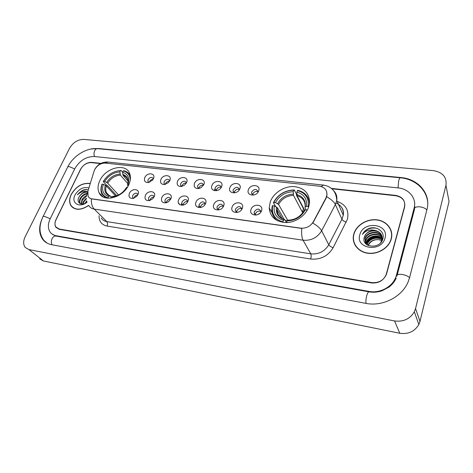 <?xml version="1.0" encoding="UTF-8"?>
<svg xmlns="http://www.w3.org/2000/svg" width="473" height="473" viewBox="0 0 473 473"><rect width="100%" height="100%" fill="white"/><g stroke="black" fill="none" stroke-linecap="round" stroke-linejoin="round"><path stroke-width="0.71" d="M270.231 201.971L269.202 207.949C270.136 217.101 275.848 221.979 286.342 222.588C295.956 222.434 305.942 215.375 308.739 206.742L309.543 203.023C309.484 193.037 304.074 187.539 293.313 186.533C283.581 186.344 273.317 193.221 270.231 201.971M99.732 180.863C97.71 185.304 97.503 189.277 99.105 192.783C103.291 203.065 123.554 197.59 128.887 184.47C130.625 180.485 130.903 176.878 129.72 173.656C126.049 162.446 105.367 167.619 99.732 180.863M137.968 194.569L136.922 196.194L133.025 198.465C129.572 198.53 128.354 196.857 129.366 193.439C131.713 187.692 140.712 188.816 137.968 194.569M138.021 194.438L137.968 194.273C136.36 192.499 134.604 192.907 132.694 195.491L132.576 197.418L133.504 198.358M154.18 196.697L152.655 198.849L149.397 200.605C145.714 200.8 144.36 199.115 145.347 195.532C147.665 189.708 156.906 190.861 154.18 196.697M154.168 196.727L154.103 196.484C152.466 194.569 150.662 194.941 148.676 197.608L148.546 199.476L149.616 200.552M170.842 198.885L168.619 201.652L166.366 202.757C162.357 203.189 160.82 201.504 161.76 197.69C164.042 191.772 173.538 192.96 170.842 198.885M170.747 199.098L170.676 198.761C169.021 196.691 167.158 197.034 165.095 199.789L164.953 201.575L166.177 202.805M187.964 201.131C185.688 207.227 175.885 205.879 178.634 199.908C180.875 193.9 190.637 195.118 187.964 201.131M181.963 202.024L181.809 203.727L183.205 205.122L183.429 203.887C184.446 202.024 185.889 201.25 187.769 201.557L187.704 201.114C186.037 198.873 184.121 199.174 181.963 202.024M205.572 203.443C203.337 209.64 193.25 208.25 195.976 202.184C198.181 196.082 208.215 197.336 205.572 203.443M205.258 204.1L205.211 203.544C203.538 201.12 201.569 201.38 199.304 204.324L199.145 205.921L200.712 207.499M223.682 205.82C221.494 212.117 211.118 210.686 213.808 204.525C215.972 198.329 226.295 199.618 223.682 205.82M223.226 206.748L223.221 206.057C221.547 203.431 219.519 203.644 217.142 206.695L216.965 208.161L218.733 209.941M242.318 208.268C240.178 214.665 229.5 213.193 232.16 206.938C234.277 200.641 244.896 201.965 242.318 208.268M241.691 209.492L241.738 208.658C240.077 205.814 237.996 205.968 235.489 209.125L235.306 210.455L237.286 212.454M261.51 210.792C259.417 217.29 248.42 215.777 251.045 209.415C253.114 203.018 264.046 204.383 261.51 210.792M260.664 212.347L260.8 211.354C259.163 208.268 257.022 208.362 254.368 211.632L254.19 212.803C254.338 214.05 255.077 214.795 256.401 215.038M153.453 178.64L152.389 180.29L148.037 182.584C144.898 182.412 143.81 180.763 144.779 177.629C147.056 171.971 156.131 172.976 153.453 178.64M153.423 178.705L153.388 178.593C151.803 176.725 150.024 177.097 148.049 179.716L147.907 181.484L148.788 182.472M169.807 180.55L168.329 182.643L164.438 184.529C161.133 184.417 159.951 182.744 160.897 179.509C163.138 173.768 172.462 174.797 169.807 180.55M169.701 180.775L169.659 180.585C168.051 178.569 166.224 178.918 164.172 181.614L164.019 183.317L165.024 184.44M186.604 182.507L184.606 185.091L181.348 186.522C177.83 186.498 176.535 184.807 177.452 181.437C179.657 175.613 189.235 176.666 186.604 182.507M186.415 182.915L186.368 182.637C184.742 180.473 182.868 180.781 180.727 183.565L180.568 185.185L181.709 186.463M203.869 184.517L201.155 187.639L198.837 188.544C195.042 188.686 193.581 186.977 194.462 183.418C196.632 177.505 206.47 178.593 203.869 184.517M203.579 185.132L203.538 184.76C201.906 182.424 199.973 182.696 197.738 185.576L197.572 187.095L198.855 188.538M221.624 186.587C219.466 192.682 209.297 191.435 211.945 185.457C214.08 179.45 224.196 180.568 221.624 186.587M221.204 187.432L221.181 186.953C219.549 184.435 217.562 184.659 215.221 187.633L215.049 189.046L216.486 190.672M239.882 188.709C237.765 194.906 227.306 193.623 229.931 187.55C232.012 181.455 242.418 182.602 239.882 188.709M239.314 189.815L239.326 189.224C237.706 186.504 235.66 186.681 233.201 189.756L233.023 191.039L234.626 192.866M258.666 190.903C256.603 197.194 245.836 195.875 248.426 189.708C250.465 183.512 261.173 184.695 258.666 190.903M257.927 192.286L257.992 191.571C256.384 188.632 254.285 188.757 251.695 191.937L251.518 193.079L253.297 195.124M199.086 205.383L198.465 207.523M181.738 203.295L181.212 205.199M215.02 188.591L214.334 190.619M134.054 198.187L134.302 197.3C135.083 195.822 136.242 195.042 137.779 194.953M149.994 200.446L150.237 199.435C151.094 197.838 152.347 197.046 154.003 197.075M166.372 202.757L166.608 201.628C167.543 199.902 168.891 199.115 170.658 199.275M200.505 207.434L200.718 206.204C201.782 204.253 203.295 203.479 205.258 203.887M218.295 209.805L218.496 208.587C219.608 206.541 221.193 205.773 223.244 206.287M236.595 212.235L236.784 211.035C237.949 208.895 239.604 208.138 241.75 208.764M254.19 212.803L255.426 214.724L255.603 213.56C256.827 211.313 258.56 210.568 260.8 211.33M149.373 182.306L149.586 181.585C150.384 180.089 151.567 179.308 153.146 179.243M165.438 184.334L165.662 183.5C166.531 181.88 167.809 181.1 169.5 181.153M181.951 186.409L182.17 185.469C183.116 183.725 184.494 182.945 186.297 183.134M198.914 188.526L199.133 187.491C200.162 185.617 201.634 184.848 203.544 185.185M216.356 190.625L216.563 189.572C217.651 187.592 219.2 186.835 221.21 187.29M234.289 192.748L234.484 191.713C235.625 189.638 237.245 188.887 239.338 189.454M252.73 194.911L252.913 193.912C254.113 191.736 255.81 190.997 257.992 191.689M94.08 171.131L94.6 169.807C97.202 165.302 100.773 163.061 105.325 163.079L319.393 186.185C324.691 187.131 327.198 190.081 326.914 195.036L325.915 198.021L313.38 221.689C310.448 226.378 306.232 228.53 300.733 228.152L91.916 198.849C90.154 198.577 88.883 197.732 88.108 196.319L87.866 191.399L94.08 171.131M353.426 237.594L353.284 239.509M71.216 205.897L71.376 206.269M100.483 163.599L91.336 162.606C86.76 162.588 83.136 164.864 80.451 169.446L55.997 219.567C54.643 222.505 54.632 224.994 55.956 227.04L59.255 229.027L371.612 282.57C378.731 283.179 383.686 280.412 386.465 274.275L404.628 207.02C405.532 200.842 402.558 197.075 395.7 195.733L331.886 188.786M396.433 275.203L414.106 208.12C416.908 198.335 408.968 188.792 397.876 187.876L94.275 156.516C86.086 156.516 79.582 160.607 74.769 168.79L50.256 218.627C47.761 224.007 47.755 228.56 50.25 232.273C51.634 234.1 53.561 235.247 56.027 235.708L369.159 291.421C379.925 293.55 392.348 286.916 395.824 277.107L396.433 275.203M445.962 185.274C446.926 177.109 442.687 172.219 433.244 170.605L83.638 139.399C77.761 139.482 73.067 142.444 69.566 148.291L25.164 236.754C23.112 241.124 23.165 244.718 25.311 247.527L29.019 249.614L394.541 320.942C403.357 322.072 409.955 319.027 414.33 311.79L415.536 308.567L445.962 185.274L449.043 201.51L420.006 321.398L415.536 308.567M39.708 258.885L43.38 260.96L399.791 333.276C408.3 334.435 414.655 331.514 418.853 324.519L420.006 321.398M42.05 218.768C38.603 227.028 38.863 233.946 42.836 239.539C44.994 242.253 47.944 243.973 51.681 244.707L365.848 303.364C382.486 306.811 401.985 297.009 408.11 281.926L409.665 277.367L426.942 209.604C431.293 193.847 418.298 178.824 400.749 177.523L98.159 148.481L90.544 149.09M414.797 203.065L414.555 202.485M414.484 206.275L414.886 206.813M90.29 183.483C82.468 182.59 76.1 186.256 71.175 194.486C69.194 198.766 69.099 202.474 70.903 205.595C75.053 210.562 80.989 210.509 88.711 205.442M72.387 207.109L72.777 207.623M353.869 233.786L353.508 235.247C351.764 243.743 358.256 252.068 367.988 253.274C377.696 254.592 388.404 248.284 391.076 239.634L391.266 238.989C393.796 229.913 386.961 221.015 377.028 219.844C367.125 218.538 356.417 225.006 353.869 233.786M354.259 242.951L354.78 244.642M326.601 191.405L326.991 195.201L326.051 198.323L312.807 223.102C317.306 225.698 320.251 228.252 321.646 230.771C317.359 237.688 311.163 240.834 303.069 240.213L94.251 209.113C92.069 206.748 91.118 203.331 91.395 198.879L89.468 197.921M353.573 241.313L353.479 239.474M71.807 206.766L71.5 206.169M88.729 205.465C89.876 207.481 91.721 208.699 94.251 209.113L106.756 221.606L310.779 253.859L303.069 240.213C301.727 237.6 301.307 233.668 301.821 228.424L91.395 198.879M100.915 163.374L91.579 162.363C87.002 162.345 83.378 164.628 80.694 169.204L55.985 219.856C54.632 222.801 54.614 225.296 55.944 227.336L59.243 229.322L371.311 282.901C378.435 283.516 383.39 280.743 386.169 274.6L404.521 206.66C405.432 200.487 402.458 196.727 395.599 195.384L331.461 188.414M391.289 231.126L390.509 229.511M90.248 183.619C82.497 182.714 76.183 186.338 71.299 194.504C69.336 198.737 69.241 202.403 71.021 205.495C75.13 210.408 81.007 210.361 88.646 205.347M84.85 203.461L86.701 200.83M82.692 204.023L83.502 201.386L86.399 198.169M83.142 203.964L83.898 201.782L86.423 198.843M81.25 203.981L81.9 199.789C82.952 197.921 84.531 196.508 86.636 195.55M81.557 204.023L82.302 200.191L86.535 196.183M80.546 203.804L79.907 203.029C79.198 201.646 79.322 200.038 80.286 198.187C81.894 195.526 84.164 193.918 87.097 193.356M80.581 203.816L80.315 203.425C79.606 202.048 79.73 200.434 80.688 198.589C82.107 196.2 84.141 194.634 86.79 193.895M85.637 203.094L86.855 201.474M88.321 190.022C86.529 189.33 84.531 189.466 82.32 190.418L77.448 194.876C80.528 191.802 83.857 190.755 87.434 191.742C83.922 191.654 81.137 193.398 79.068 196.981C81.214 193.605 84.082 191.985 87.671 192.127M87.434 191.742L87.747 191.807M88.918 187.964C83.449 186.551 78.814 188.904 75.006 195.018C70.708 203.035 79.618 208.51 87.062 202.16M79.068 196.981C75.822 202.367 81.309 206.358 86.589 202.521M72.883 207.511L73.315 207.996M77.448 194.876C80.345 191.11 83.786 189.425 87.765 189.827M391.07 238.96C393.577 229.984 386.813 221.175 376.981 220.016C367.178 218.721 356.577 225.118 354.052 233.816L353.703 235.247C351.971 243.66 358.398 251.902 368.035 253.102C377.643 254.403 388.244 248.154 390.881 239.592L391.07 238.96M366.989 244.843L367.225 243.802C368.674 238.386 377.401 235.708 382.03 239.592M367.219 244.996L367.409 244.245C368.839 238.96 377.241 236.21 381.965 239.87M366.179 244.198L366.486 242.01C368.012 236.11 377.98 233.745 382.178 238.516M366.362 244.364L366.67 242.46C368.171 236.677 377.844 234.23 382.154 238.776M365.588 243.595L365.741 240.201C367.361 233.845 378.483 231.817 382.178 237.481M365.712 243.731L365.931 240.656C367.527 234.413 378.359 232.296 382.19 237.736M375.243 230.499C369.886 230.256 366.279 232.42 364.423 237.003C360.461 247.42 380.103 249.933 382.799 239.019C385.412 231.468 375.923 225.219 368.248 228.766C365.558 230.055 363.631 231.93 362.454 234.383C365.647 230.446 369.91 229.151 375.243 230.499C380.428 231.817 382.669 234.951 381.959 239.9L380.599 242.767M365.582 243.583L364.99 238.38C366.723 231.575 378.956 229.937 382.03 236.494M382.119 240.396L381.959 240.94M365.422 243.394L365.18 238.835C366.882 232.142 378.838 230.404 382.078 236.737M364.423 237.003C366.25 229.86 379.316 228.554 381.835 235.779M359.864 234.62C354.91 248.828 381.463 252.86 385.004 238.114C389.474 223.682 363.317 220.383 359.864 234.62M368 245.44C369.927 241.159 373.504 239.237 378.725 239.669C373.723 239.373 370.241 241.336 368.278 245.57M378.725 239.669L381.752 240.568M354.963 244.559L355.69 246.173M362.454 234.383C365.552 229.275 370.27 227.241 376.609 228.293M365.972 244.003L366.545 242.832M366.581 242.767C370.016 237.943 374.77 236.275 380.842 237.753M381.752 238.108L382.787 238.629M365.842 243.873L366.457 242.608M366.823 242.022C370.123 237.795 374.533 236.228 380.05 237.316M381.285 237.718L382.627 238.357M179.911 204.75L178.398 202.852M259.831 213.27L257.59 214.683M107.915 198.228L107.891 197.88C101.908 195.721 99.98 191.127 102.097 184.109L103.339 184.269C101.524 190.483 103.25 194.569 108.512 196.526L110.31 195.97L111.321 196.88M115.607 195.982L106.313 185.93L103.339 184.269M116.73 195.662L107.596 185.753L106.774 185.392L103.232 181.555L103.433 181.26C107.743 174.596 113.425 171.043 120.479 170.593L121.064 170.398L122.619 172.196M130.306 175.891C129.058 173.177 126.888 171.451 123.796 170.706L123.217 170.901C127.828 172.172 130.158 175.306 130.205 180.308M102.097 184.109L101.896 184.405C100.601 188.018 100.607 191.24 101.926 194.066L105.467 197.826M128.91 184.411L128.106 184.31C129.779 178.014 127.947 173.981 122.613 172.219L123.217 170.901M110.688 198.157L111.267 196.904C117.682 196.537 122.856 193.315 126.788 187.231L127.338 187.302M108.512 196.526L107.891 197.88M122.613 172.219L123.116 175.43L128.071 181.141M128.1 186.025L127.515 185.245L128.106 184.31M116.198 195.828L111.267 196.904M126.788 187.231L126.202 187.964M120.479 170.593L119.876 171.906C113.603 172.349 108.542 175.518 104.681 181.413L103.433 181.26M127.893 183.713L120.384 175.111L119.876 171.906M104.681 181.413L107.643 183.075L118.51 194.941M282.872 222.381L282.872 221.955C274.707 219.283 271.313 213.855 272.696 205.666L274.328 205.873C273.187 213.128 276.22 217.964 283.416 220.371L284.752 219.626L286.526 222.428M284.226 219.472L277.403 207.736L274.328 205.873M273.867 202.355C278.124 194.634 284.776 190.572 293.81 190.17L294.247 189.915L296.512 194.249L296.441 195.254L303.459 208.64L302.324 212.028L293.461 195.325L293.284 191.695C285.26 192.103 279.336 195.727 275.505 202.556L273.388 202.663L275.67 206.565M303.808 208.658L303.459 208.64M309.573 202.692L309.348 202.273M309.626 201.066L308.91 200.032M275.091 218.52L275.576 219.667M309.437 203.881C309.035 196.727 305.174 192.209 297.842 190.323L297.405 190.578C305.641 192.925 309.218 198.264 308.124 206.595L308.692 206.89M272.696 205.666L272.217 205.974L271.768 209.817C271.916 214.594 274.009 218.325 278.047 221.015M307.249 210.136L304.813 213.654M297.606 217.468C294.679 219.224 291.593 220.111 288.359 220.116L287.058 220.867L286.514 222.452L288.737 222.411M308.124 206.595L306.409 206.382C307.32 199.015 304.145 194.255 296.884 192.103L297.405 190.578M287.058 220.867C295.312 220.566 301.384 216.876 305.28 209.787L306.995 210.006M283.416 220.371L282.872 221.955M296.884 192.103L297.056 195.745L304.6 210.172M306.143 209.894L304.99 207.677L305.191 207.085L306.409 206.382M305.28 209.787L304.062 210.479L303.477 211.567M294.247 189.915C284.781 190.312 277.828 194.563 273.388 202.663M293.81 190.17L293.284 191.695M275.505 202.556L278.562 204.419L287.755 220.412M302.324 212.028L303.175 212.058M287.342 220.678L285.349 220.406M325.915 198.021L326.051 198.323M67.745 166.904C73.285 155.759 86.683 147.47 97.568 148.664L400.424 177.795C399.845 177.783 399.277 178.723 398.721 180.621L398.018 187.893M426.847 209.994C425.481 208.368 423.193 207.316 419.977 206.849C416.134 206.6 414.283 207.422 414.431 209.314M409.577 277.692C408.104 276.191 405.71 275.126 402.393 274.5C398.437 274.027 396.581 274.612 396.823 276.262M366.037 303.4C365.724 301.242 365.948 298.676 366.717 295.702C367.486 293.112 368.266 291.829 369.07 291.859L55.932 236.045L51.876 233.928M52.054 244.778C51.102 242.962 51.114 240.928 52.083 238.682C53.118 236.737 54.401 235.861 55.932 236.045M43.912 240.432C39.07 233.946 38.709 226.147 42.824 217.048C42.783 216.463 43.41 216.267 44.71 216.457L50.209 218.727M43.073 216.539L67.444 167.513C67.462 166.833 68.112 166.555 69.401 166.679L74.71 168.914M97.568 148.664C96.409 148.587 95.451 149.279 94.689 150.751C93.837 152.726 93.796 154.659 94.553 156.545M399.791 333.276L394.541 320.942M43.38 260.96L29.019 249.614M400.838 177.836L400.749 177.523M397.249 274.943L414.472 209.444L414.106 208.12M369.383 291.912L369.159 291.421M56.547 236.157L56.027 235.708M337.19 201.421C345.858 204.525 349.251 210.491 347.377 219.336L333.122 247.716C327.984 256.13 320.505 259.896 310.684 259.027L107.075 226.07C101.671 224.882 98.999 221.441 99.058 215.747M326.695 196.709C331.165 199.281 334.056 201.888 335.363 204.537L341.938 219.236L343.268 215.239C343.853 209.504 341.447 205.436 336.049 203.029M93.536 172.905L94.316 170.457M333.696 190.761C336.285 193.398 337.308 196.626 336.758 200.44L335.363 204.537L321.646 230.771L328.765 244.778L341.938 219.236C342.659 220.448 344.084 221.423 346.224 222.174M321.031 186.492L323.585 185.085C331.821 186.575 336.214 191.695 336.758 200.44L343.268 215.239C344.084 210.775 342.517 207.209 338.562 204.537M86.665 195.408L87.546 192.872M323.437 185.067L108.175 162.073L104.574 163.037M404.521 206.66L404.628 207.02M310.684 259.027C311.281 256.851 311.317 255.124 310.779 253.859C318.648 254.533 324.638 251.506 328.765 244.778C329.521 245.936 330.976 246.918 333.122 247.716M101.293 217.97C102.446 219.963 104.261 221.175 106.756 221.606C107.655 222.759 107.761 224.243 107.075 226.07M106.313 185.93C105.503 188.443 105.55 190.69 106.455 192.665L108.311 194.988M127.556 184.984C128.958 179.504 127.355 175.962 122.744 174.36M112.639 196.372C118.238 195.999 122.773 193.173 126.238 187.899M105.331 185.239C103.812 190.66 105.337 194.249 109.89 195.999M128.094 182.271L127.692 179.409C126.841 177.393 125.315 176.068 123.116 175.43M120.006 174.04C114.519 174.478 110.073 177.257 106.662 182.389M120.384 175.111C115.152 175.542 110.907 178.197 107.643 183.075M277.403 207.736L277.172 209.982C277.196 212.785 278.183 215.168 280.128 217.119M305.191 207.085C305.919 200.676 303.134 196.49 296.849 194.539M288.098 220.187C295.288 219.856 300.609 216.622 304.062 210.479M276.474 206.979C275.564 213.299 278.23 217.539 284.468 219.691M305.091 207.156L305.162 206.606C305.28 201.049 302.578 197.43 297.056 195.745M293.254 194.119C286.248 194.539 281.045 197.714 277.639 203.656M293.461 195.325C286.792 195.739 281.825 198.772 278.562 204.419M272.135 212.826L269.202 207.949M102.966 196.827L99.105 192.783M133.339 198.282L132.576 197.418M149.373 200.44L148.546 199.476M165.846 202.663L164.953 201.575M182.956 205.17L181.809 203.727M200.381 207.558L199.145 205.921M218.071 209.699L216.965 208.161M236.482 212.176L235.306 210.455M148.67 182.407L147.907 181.484M164.841 184.346L164.019 183.317M181.443 186.332L180.568 185.185M198.506 188.378L197.572 187.095M216.208 190.714L215.049 189.046M234.07 192.629L233.023 191.039M252.612 194.846L251.518 193.079M396.214 278.159C394.653 281.565 392.241 284.545 388.989 287.111L382.107 290.747C377.791 292.219 373.445 292.586 369.07 291.859M400.424 177.795C414.786 178.995 426.8 189.407 427.734 202.781M418.853 324.519L414.33 311.79M46.756 242.803L42.836 239.539M94.967 169.068C97.952 164.161 102.274 161.825 107.921 162.05M80.315 203.425L79.907 203.029M367.296 244.647L367.113 244.204M366.557 242.862L366.374 242.413M365.818 241.059L365.629 240.609M365.067 239.243L364.878 238.782M390.994 239.894L390.881 239.592M109.08 195.467L106.455 192.665C107.146 194.255 108.429 195.361 110.31 195.97M282.227 218.621L277.172 209.982C277.184 214.707 279.709 217.923 284.752 219.626"/></g></svg>

